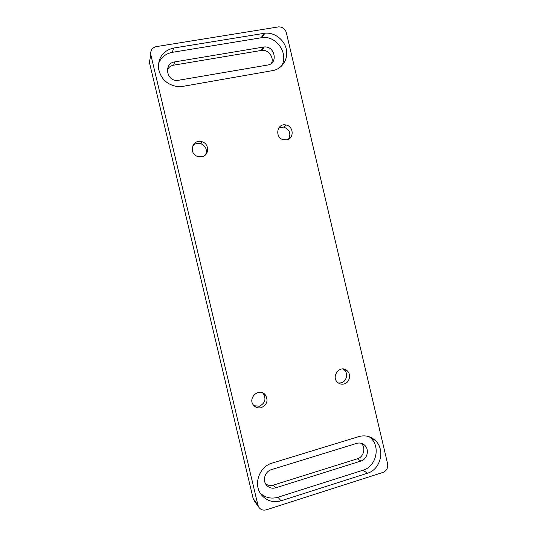 <?xml version="1.0" encoding="UTF-8"?>
<svg xmlns="http://www.w3.org/2000/svg" width="537" height="537" viewBox="0 0 537 537"><rect width="100%" height="100%" fill="white"/><g stroke="black" fill="none" stroke-linecap="round" stroke-linejoin="round"><path stroke-width="0.81" d="M286.328 32.609C285.04 28.703 282.422 26.796 278.481 26.897L156.233 46.632C152.052 47.746 150.253 50.471 150.83 54.801L257.921 505.095L258.847 507.257C260.72 509.788 263.211 510.64 266.318 509.821L382.955 472.419C386.633 470.808 388.191 467.942 387.62 463.82L286.328 32.609M271.427 469.633C265.345 471.271 262.331 479.716 266.09 484.642C268.574 487.791 271.796 488.845 275.743 487.818L360.877 461.048C367.308 459.31 369.637 449.59 364.69 445.24C362.388 443.166 359.73 442.548 356.716 443.367L271.427 469.633M369.315 436.789L370.543 437.823C380.834 446.556 376.249 466.586 363.032 470.211L277.978 497.242C271.192 499.155 265.265 497.765 260.203 493.087M150.83 54.801L149.38 62.292L253.149 498.511L257.921 505.095M182.667 86.403L272.668 70.602C282.153 68.991 288.443 59.177 286.342 49.431C284.368 39.664 274.447 32.133 264.848 33.22L173.572 48.061C163.389 50.626 158.328 57.197 158.402 67.79C160.328 78.328 166.598 84.598 177.223 86.591L182.667 86.403M167.349 69.776C168.692 67.253 170.793 65.715 173.666 65.165L261.996 50.337C268.473 49.579 274.212 57.378 271.521 63.245M263.405 47.068L174.646 61.923C163.906 63.205 165.987 80.436 176.895 80.543L267.634 65.044C278.435 63.635 274.998 45.699 264.17 46.974L263.405 47.068L261.237 50.431M361.287 443.293C366.053 447.636 363.703 457.088 357.414 458.786L273.36 485.112C270.487 485.938 267.882 485.488 265.547 483.763M262.566 392.836L263.15 393.413C266.453 398.984 265.177 403.253 259.331 406.227L253.974 405.71M158.442 63.769C160.959 57.466 165.604 53.653 172.37 52.324L262.143 37.617C276.642 35.408 289.107 54.002 281.428 66.199M343.083 368.993L343.908 369.563C348.52 372.973 346.808 381.492 341.217 382.827L338.431 383.029M281.019 500.813C272.682 503.015 265.936 500.739 260.774 493.98C253.242 483.689 259.619 466.452 272.071 463.122L358.81 436.594C364.925 434.93 370.342 436.158 375.054 440.266C385.506 449.14 380.854 469.519 367.436 473.225L281.019 500.813L277.978 497.242M285.617 125.255L284.885 124.859M344.157 383.942C349.809 382.586 351.54 373.953 346.875 370.503C339.955 364.401 330.537 376.773 337.773 382.532C339.673 384.076 341.8 384.546 344.157 383.942M286.691 139.842C294.41 138.694 293.739 126.081 285.906 124.98C276.783 122.859 274.407 137.975 283.603 139.781L286.691 139.842M201.778 156.791C209.349 155.656 209.611 143.862 202.12 141.775C192.931 138.318 188.031 153.052 197.301 156.361L201.778 156.791M261.304 407.67C267.225 404.65 268.513 400.327 265.171 394.688C259.069 387.271 247.188 398.186 253.652 405.341C255.733 407.623 258.284 408.402 261.304 407.67M254.39 501.075L253.149 498.511M278.777 127.907L283.677 127.054C289.665 129.471 291.282 133.518 288.523 139.204M192.709 145.957C194.918 143.547 197.643 142.788 200.885 143.694C205.832 146.057 207.403 149.736 205.611 154.737M173.666 65.165L174.646 61.923M273.36 485.112L275.743 487.818M357.414 458.786L360.877 461.048M172.37 52.324L173.572 48.061M261.21 37.744L263.902 33.354M363.032 470.211L367.436 473.225M258.847 507.257L254.048 500.605M202.12 141.775L200.885 143.694M262.143 37.617L264.848 33.22M261.996 50.337L264.17 46.974M346.875 370.503L343.908 369.563M370.543 437.823L375.054 440.266M361.421 443.334L364.69 445.24M285.906 124.98L283.677 127.054M265.171 394.688L263.15 393.413"/></g></svg>
